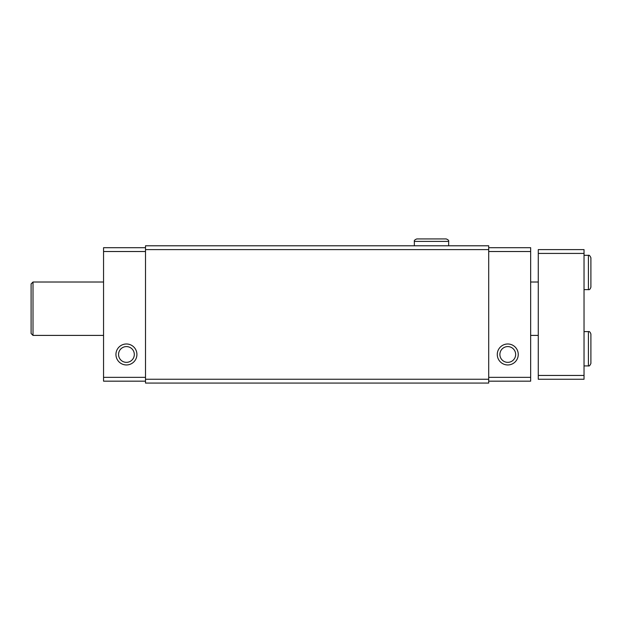 <?xml version="1.0" encoding="UTF-8"?>
<svg xmlns="http://www.w3.org/2000/svg" width="622" height="622" viewBox="0 0 622 622"><rect width="100%" height="100%" fill="white"/><g stroke="black" fill="none" stroke-linecap="round" stroke-linejoin="round"><path stroke-width="0.93" d="M145.501 247.696L103.555 247.696L103.555 381.169L145.501 381.169M145.501 379.257L145.501 383.074L488.705 383.074L488.705 245.791L145.501 245.791L145.501 379.257L488.705 379.257M145.501 249.609L488.705 249.609M145.501 251.513L103.555 251.513M115.949 354.47A10.488 10.488 0 0 0 131.677 363.551A10.488 10.488 0 0 0 131.677 345.389A10.488 10.488 0 0 0 115.949 354.47M145.501 377.352L103.555 377.352M488.705 247.696L530.652 247.696L530.652 381.169L488.705 381.169M488.705 251.513L530.652 251.513M497.281 354.47A10.488 10.488 0 0 0 513.01 363.551A10.488 10.488 0 0 0 513.01 345.389A10.488 10.488 0 0 0 497.281 354.47M488.705 377.352L530.652 377.352M499.886 354.47A7.884 7.884 0 0 0 511.712 361.296A7.884 7.884 0 0 0 511.712 347.644A7.884 7.884 0 0 0 499.886 354.47M118.553 354.47A7.884 7.884 0 0 0 130.371 361.296A7.884 7.884 0 0 0 130.371 347.644A7.884 7.884 0 0 0 118.553 354.47M584.035 253.418L538.279 253.418L538.279 249.609L584.035 249.609L584.035 379.257L538.279 379.257L538.279 375.447L584.035 375.447M538.279 253.418L538.279 375.447M103.555 335.406L33.005 335.406L33.005 282.015L103.555 282.015M33.005 335.406L31.1 333.501L31.1 283.927L33.005 282.015M588.42 255.323L588.42 289.642C589.407 289.984 590.231 289.16 590.9 287.17L590.9 257.803C590.006 255.735 589.182 254.911 588.42 255.323L584.035 255.323M588.42 331.596L588.42 365.915C589.182 366.327 590.006 365.503 590.9 363.435L590.9 334.068C590.231 332.078 589.407 331.254 588.42 331.596L584.035 331.596M414.345 245.791L414.345 241.406L448.664 241.406C449.022 240.543 448.19 239.719 446.184 238.926L416.818 238.926C414.812 239.719 413.988 240.543 414.345 241.406C413.988 240.543 414.812 239.719 416.818 238.926L431.629 238.926M538.279 282.015L530.652 282.015M538.279 335.406L530.652 335.406M584.035 289.642L588.42 289.642M584.035 365.915L588.42 365.915M448.664 245.791L448.664 241.406C449.022 240.543 448.19 239.719 446.184 238.926"/></g></svg>
